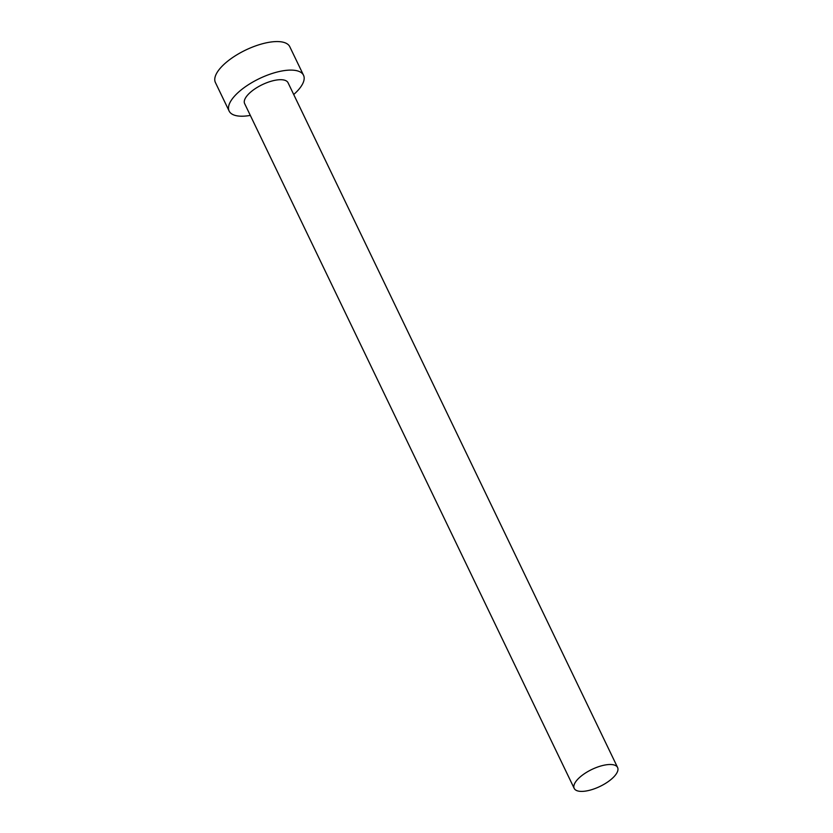 <?xml version="1.0" encoding="UTF-8"?>
<svg xmlns="http://www.w3.org/2000/svg" width="833" height="833" viewBox="0 0 833 833"><rect width="100%" height="100%" fill="white"/><g stroke="black" fill="none" stroke-linecap="round" stroke-linejoin="round"><path stroke-width="1.25" d="M614.41 776.262A24.084 9.413 154.3 0 0 617.597 767.505A24.084 9.413 154.3 0 0 600.187 766.193A24.084 9.413 154.3 0 0 577.394 779.646A24.084 9.413 154.3 0 0 574.197 788.393A24.084 9.413 154.3 0 0 591.607 789.705A24.084 9.413 154.3 0 0 614.41 776.262M617.597 767.505L288.031 82.706A24.084 9.413 154.3 0 0 270.621 81.395A24.084 9.413 154.3 0 0 247.828 94.847A24.084 9.413 154.3 0 0 244.631 103.594L574.197 788.393M293.705 94.514A41.275 16.129 154.3 0 0 298.058 90.256A41.275 16.129 154.3 0 0 303.524 75.251A41.275 16.129 154.3 0 0 273.682 73.002A41.275 16.129 154.3 0 0 234.604 96.055A41.275 16.129 154.3 0 0 229.137 111.06A41.275 16.129 154.3 0 0 250.317 115.402M303.524 75.251L289.79 46.721A41.275 16.129 154.3 0 0 259.948 44.472A41.275 16.129 154.3 0 0 220.87 67.525A41.275 16.129 154.3 0 0 215.403 82.519L229.137 111.06"/></g></svg>
